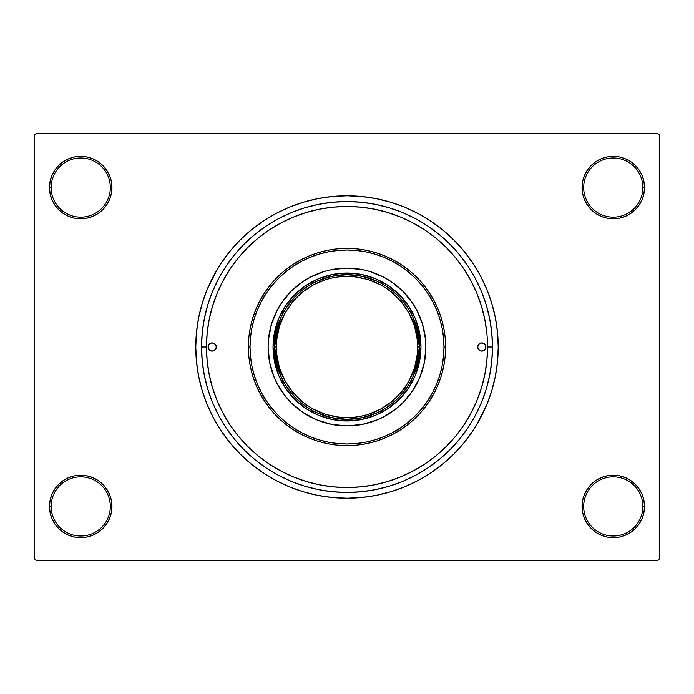 <?xml version="1.0" encoding="UTF-8"?>
<svg xmlns="http://www.w3.org/2000/svg" width="694" height="694" viewBox="0 0 694 694"><rect width="100%" height="100%" fill="white"/><g stroke="black" fill="none" stroke-linecap="round" stroke-linejoin="round"><path stroke-width="1.04" d="M582.049 506.438L583.689 506.438A29.59 29.59 0 0 0 613.279 536.02A29.59 29.59 0 0 0 642.861 506.438A29.59 29.59 0 0 0 613.279 476.847A29.59 29.59 0 0 0 583.689 506.438L582.049 506.438A31.23 31.23 0 0 1 613.279 475.208A31.23 31.23 0 0 1 644.509 506.438L642.861 506.438A29.59 29.59 0 0 1 613.279 536.02A29.59 29.59 0 0 1 583.689 506.438A29.59 29.59 0 0 1 613.279 476.847A29.59 29.59 0 0 1 642.861 506.438L644.509 506.438L643.911 500.348L642.132 494.484L639.243 489.088L635.357 484.351L630.629 480.474L625.225 477.585L619.369 475.806L613.279 475.208L607.181 475.806L601.325 477.585L595.929 480.474L591.193 484.351L587.306 489.088L584.426 494.484L582.648 500.348L582.049 506.438L582.648 512.528L584.426 518.392L587.306 523.788L591.193 528.524L595.929 532.402L601.325 535.291L607.181 537.069L613.279 537.668L619.369 537.069L625.225 535.291L630.629 532.402L635.357 528.524L639.243 523.788L642.132 518.392L643.911 512.528L644.509 506.438A31.23 31.23 0 0 1 613.279 537.668A31.23 31.23 0 0 1 582.049 506.438L582.648 512.528M110.311 506.438A29.59 29.59 0 0 0 80.721 476.847A29.59 29.59 0 0 0 51.139 506.438L49.491 506.438A31.23 31.23 0 0 1 80.721 475.208A31.23 31.23 0 0 1 111.951 506.438L110.311 506.438A29.59 29.59 0 0 1 80.721 536.02A29.59 29.59 0 0 1 51.139 506.438A29.59 29.59 0 0 1 80.721 476.847A29.59 29.59 0 0 1 110.311 506.438L111.951 506.438L111.352 500.348L109.574 494.484L106.694 489.088L102.807 484.351L98.071 480.474L92.675 477.585L86.819 475.806L80.721 475.208L74.631 475.806L68.775 477.585L63.371 480.474L58.643 484.351L54.757 489.088L51.868 494.484L50.089 500.348L49.491 506.438L50.089 512.528L51.868 518.392L54.757 523.788L58.643 528.524L63.371 532.402L68.775 535.291L74.631 537.069L80.721 537.668L86.819 537.069L92.675 535.291L98.071 532.402L102.807 528.524L106.694 523.788L109.574 518.392L111.352 512.528L111.951 506.438A31.23 31.23 0 0 1 80.721 537.668A31.23 31.23 0 0 1 49.491 506.438L51.139 506.438A29.59 29.59 0 0 0 80.721 536.02A29.59 29.59 0 0 0 110.311 506.438M111.951 187.562A31.23 31.23 0 0 1 80.721 218.792A31.23 31.23 0 0 1 49.491 187.562L51.139 187.562A29.59 29.59 0 0 0 80.721 217.153A29.59 29.59 0 0 0 110.311 187.562A29.59 29.59 0 0 0 80.721 157.98A29.59 29.59 0 0 0 51.139 187.562L49.491 187.562A31.23 31.23 0 0 1 80.721 156.332A31.23 31.23 0 0 1 111.951 187.562L110.311 187.562A29.59 29.59 0 0 1 80.721 217.153A29.59 29.59 0 0 1 51.139 187.562A29.59 29.59 0 0 1 80.721 157.98A29.59 29.59 0 0 1 110.311 187.562L111.951 187.562L111.352 181.472L109.574 175.608L106.694 170.212L102.807 165.476L98.071 161.598L92.675 158.709L86.819 156.931L80.721 156.332L74.631 156.931L68.775 158.709L63.371 161.598L58.643 165.476L54.757 170.212L51.868 175.608L50.089 181.472L49.491 187.562L50.089 193.652L51.868 199.516L54.757 204.912L58.643 209.649L63.371 213.526L68.775 216.415L74.631 218.194L80.721 218.792L86.819 218.194L92.675 216.415L98.071 213.526L102.807 209.649L106.694 204.912L109.574 199.516L111.352 193.652L111.951 187.562L111.352 181.472M642.861 187.562A29.59 29.59 0 0 0 613.279 157.98A29.59 29.59 0 0 0 583.689 187.562L582.049 187.562A31.23 31.23 0 0 1 613.279 156.332A31.23 31.23 0 0 1 644.509 187.562L642.861 187.562A29.59 29.59 0 0 1 613.279 217.153A29.59 29.59 0 0 1 583.689 187.562A29.59 29.59 0 0 1 613.279 157.98A29.59 29.59 0 0 1 642.861 187.562L644.509 187.562L643.911 181.472L642.132 175.608L639.243 170.212L635.357 165.476L630.629 161.598L625.225 158.709L619.369 156.931L613.279 156.332L607.181 156.931L601.325 158.709L595.929 161.598L591.193 165.476L587.306 170.212L584.426 175.608L582.648 181.472L582.049 187.562L582.648 193.652L584.426 199.516L587.306 204.912L591.193 209.649L595.929 213.526L601.325 216.415L607.181 218.194L613.279 218.792L619.369 218.194L625.225 216.415L630.629 213.526L635.357 209.649L639.243 204.912L642.132 199.516L643.911 193.652L644.509 187.562A31.23 31.23 0 0 1 613.279 218.792A31.23 31.23 0 0 1 582.049 187.562L583.689 187.562A29.59 29.59 0 0 0 613.279 217.153A29.59 29.59 0 0 0 642.861 187.562M486.858 333.224L484.837 319.587L481.48 306.201L476.839 293.224L470.94 280.749L463.852 268.925L455.637 257.847L446.372 247.628L436.153 238.363L425.075 230.148L413.251 223.06L400.776 217.161L387.799 212.52L374.413 209.163L360.776 207.142L347 206.465L333.224 207.142L319.587 209.163L306.201 212.52L293.224 217.161L280.749 223.06L268.925 230.148L257.847 238.363L247.628 247.628L238.363 257.847L230.148 268.925L223.06 280.749L217.161 293.224L212.52 306.201L209.163 319.587L207.142 333.224L206.465 347L207.142 360.776L209.163 374.413L212.52 387.799L217.161 400.776L223.06 413.251L230.148 425.075L238.363 436.153L247.628 446.372L257.847 455.637L268.925 463.852L280.749 470.94L293.224 476.839L306.201 481.48L319.587 484.837L333.224 486.858L347 487.535L360.776 486.858L374.413 484.837L387.799 481.48L400.776 476.839L413.251 470.94L425.075 463.852L436.153 455.637L446.372 446.372L455.637 436.153L463.852 425.075L470.94 413.251L476.839 400.776L481.48 387.799L484.837 374.413L486.858 360.793L487.535 347A140.535 140.535 0 0 1 347 487.535A140.535 140.535 0 0 1 206.465 347A140.535 140.535 0 0 1 347 206.465A140.535 140.535 0 0 1 487.535 347L492.462 347A145.462 145.462 0 0 1 347 492.462A145.462 145.462 0 0 1 201.538 347L202.232 332.738L204.331 318.624L207.801 304.77L212.607 291.333L218.714 278.424L226.053 266.184L234.555 254.715L244.141 244.141L254.715 234.555L266.184 226.053L278.424 218.714L291.333 212.607L304.77 207.801L318.624 204.331L332.738 202.232L347 201.538L361.262 202.232L375.376 204.331L389.23 207.801L402.667 212.607L415.576 218.714L427.816 226.053L439.285 234.555L449.859 244.141L459.445 254.715L467.947 266.184L475.286 278.424L481.393 291.333L486.199 304.77L489.669 318.624L491.768 332.738L492.462 347L491.768 361.262L489.669 375.376L486.199 389.23L481.393 402.667L475.286 415.576L467.947 427.816L459.445 439.285L449.859 449.859L439.285 459.445L427.816 467.947L415.576 475.286L402.667 481.393L389.23 486.199L375.376 489.669L361.262 491.768L347 492.462L332.738 491.768L318.624 489.669L304.77 486.199L291.333 481.393L278.424 475.286L266.184 467.947L254.715 459.445L244.141 449.859L234.555 439.285L226.053 427.816L218.714 415.576L212.607 402.667L207.801 389.23L204.331 375.376L202.232 361.262L201.538 347L206.465 347L201.538 347A145.462 145.462 0 0 1 347 201.538A145.462 145.462 0 0 1 492.462 347L487.535 347L487.361 339.991M481.966 307.832L482.937 311.346M476.709 424.745L486.711 404.871L491.708 390.896L495.316 376.504L497.494 361.826L498.223 347A151.223 151.223 0 0 1 347 498.223A151.223 151.223 0 0 1 195.777 347A151.223 151.223 0 0 1 347 195.777A151.223 151.223 0 0 1 498.223 347L497.494 332.174L495.316 317.496L491.708 303.104L486.711 289.129L480.361 275.718L475.416 267.147M657.66 560.683L36.34 560.683L34.7 559.034L34.7 134.966L36.34 133.317L657.66 133.317L36.34 133.317L34.7 134.966L34.7 559.034L36.34 560.683L657.66 560.683L659.3 559.034L659.3 134.966L659.3 559.034L657.66 560.683M438.547 240.376L434.21 236.793M428.042 232.186L423.47 229.098M404.281 218.671L400.126 216.892M248.252 247.003L244.904 250.43M213.622 302.731L211.991 307.971M209.987 315.735L208.929 320.802M207.549 329.555L207.081 333.849M207.081 360.151L207.558 364.463M208.929 373.199L209.987 378.265M221.69 410.614L224.336 415.593M235.986 433.169L239.326 437.307M388.05 481.402L388.692 481.211M423.487 464.902L428.042 461.814M657.66 133.317L659.3 134.966L657.66 133.317M217.291 269.255L207.289 289.129L202.292 303.104L198.684 317.496L196.506 332.174L195.777 347L196.506 361.826L198.684 376.504L202.292 390.896L207.289 404.871L213.639 418.282L218.584 426.853M213.639 418.282L221.265 431.009L230.104 442.928L240.072 453.928L251.072 463.896L262.991 472.735L275.718 480.361L289.129 486.711L303.104 491.708L317.496 495.316L332.174 497.494L347 498.223L356.889 497.893M491.708 390.896L494.267 381.336M480.361 275.718L472.735 262.991L463.896 251.072L453.928 240.072L442.928 230.104L431.009 221.265L418.282 213.639L404.871 207.289L390.896 202.292L376.504 198.684L361.826 196.506L347 195.777L337.111 196.107M202.292 303.104L199.733 312.664M642.132 175.608L639.243 170.212L635.357 165.476M625.225 158.709L619.369 156.931L613.279 156.332L607.181 156.931L601.325 158.709M595.929 161.598L591.193 165.476M582.648 181.472L582.049 187.562M92.675 158.709L86.819 156.931L80.721 156.332L74.631 156.931L68.775 158.709M51.868 199.516L54.757 204.912L58.643 209.649M98.071 213.526L102.807 209.649M51.868 518.392L54.757 523.788L58.643 528.524M68.775 535.291L74.631 537.069L80.721 537.668L86.819 537.069L92.675 535.291M98.071 532.402L102.807 528.524M111.352 512.528L111.951 506.438M642.132 494.484L639.243 489.088L635.357 484.351M595.929 480.474L591.193 484.351M601.325 535.291L607.181 537.069L613.279 537.668L619.369 537.069L625.225 535.291M347 195.777L332.174 196.506L317.496 198.684L303.104 202.292L289.129 207.289L275.718 213.639L262.991 221.265L251.072 230.104L240.072 240.072L230.104 251.072L221.265 262.991L213.639 275.718M347 498.223L361.826 497.494L376.504 495.316L390.896 491.708L404.871 486.711L418.282 480.361L431.009 472.735L442.928 463.896L453.928 453.928L463.896 442.928L472.735 431.009L480.361 418.282M216.328 347A4.112 4.112 0 0 1 212.217 351.112A4.112 4.112 0 0 1 208.105 347L209.31 344.094L212.217 342.888L215.123 344.094L216.328 347L215.123 349.906L212.217 351.112L209.31 349.906L208.105 347A4.112 4.112 0 0 1 212.217 342.888A4.112 4.112 0 0 1 216.328 347M485.895 347A4.112 4.112 0 0 1 481.783 351.112A4.112 4.112 0 0 1 477.672 347L478.877 344.094L481.783 342.888L484.69 344.094L485.895 347L484.69 349.906L481.783 351.112L478.877 349.906L477.672 347A4.112 4.112 0 0 1 481.783 342.888A4.112 4.112 0 0 1 485.895 347M419.896 377.18A78.899 78.899 0 0 0 425.899 347A78.899 78.899 0 0 1 347 425.899A78.899 78.899 0 0 1 268.101 347A78.899 78.899 0 0 0 274.104 377.18M281.408 390.843A78.899 78.899 0 0 0 303.157 412.592L291.211 402.789L286.015 397.055L277.418 384.19L274.113 377.189A78.899 78.899 0 0 0 281.391 390.826M303.174 412.609A78.899 78.899 0 0 0 316.794 419.887L303.165 412.6M316.82 419.896A78.899 78.899 0 0 0 377.18 419.896M390.843 412.592A78.899 78.899 0 0 0 412.592 390.843L402.789 402.789L397.055 407.985L384.19 416.582L377.189 419.887A78.899 78.899 0 0 0 390.826 412.609M412.609 390.826A78.899 78.899 0 0 0 419.887 377.206L412.6 390.835M248.383 347L250.022 347A96.978 96.978 0 0 1 347 250.022A96.978 96.978 0 0 1 443.978 347L445.617 347A98.617 98.617 0 0 0 347 248.383A98.617 98.617 0 0 0 248.383 347A98.617 98.617 0 0 1 347 248.383A98.617 98.617 0 0 1 445.617 347L445.149 356.664L443.726 366.241L441.375 375.627L438.114 384.745L433.976 393.489L428.996 401.791L423.236 409.564L416.738 416.738L409.564 423.236L401.791 428.996L393.489 433.976L384.745 438.114L375.627 441.375L366.241 443.726L356.664 445.149L347 445.617L337.336 445.149L327.759 443.726L318.373 441.375L309.255 438.114L300.511 433.976L292.209 428.996L284.436 423.236L277.262 416.738L270.764 409.564L265.004 401.791L260.024 393.489L255.886 384.745L252.625 375.627L250.274 366.241L248.851 356.664L248.383 347L248.851 337.336L250.274 327.759L252.625 318.373L255.886 309.255L260.024 300.511L265.004 292.209L270.764 284.436L277.262 277.262L284.436 270.764L292.209 265.004L300.511 260.024L309.255 255.886L318.373 252.625L327.759 250.274L337.336 248.851L347 248.383L356.664 248.851L366.241 250.274L375.627 252.625L384.745 255.886L393.489 260.024L401.791 265.004L409.564 270.764L416.738 277.262L423.236 284.436L428.996 292.209L433.976 300.511L438.114 309.255L441.375 318.373L443.726 327.759L445.149 337.336L445.617 347A98.617 98.617 0 0 1 347 445.617A98.617 98.617 0 0 1 248.383 347A98.617 98.617 0 0 0 347 445.617A98.617 98.617 0 0 0 445.617 347L443.978 347L443.509 337.492L442.113 328.08L439.805 318.85L436.595 309.888L432.527 301.283L427.634 293.12L421.961 285.477L415.576 278.424L408.523 272.039L400.88 266.366L392.717 261.473L384.112 257.405L375.15 254.195L365.92 251.887L356.508 250.491L347 250.022L337.492 250.491L328.08 251.887L318.85 254.195L309.888 257.405L301.283 261.473L293.12 266.366L285.477 272.039L278.424 278.424L272.039 285.477L266.366 293.12L261.473 301.283L257.405 309.888L254.195 318.85L251.887 328.08L250.491 337.492L250.022 347L250.491 356.508L251.887 365.92L254.195 375.15L257.405 384.112L261.473 392.717L266.366 400.88L272.039 408.523L278.424 415.576L285.477 421.961L293.12 427.634L301.283 432.527L309.888 436.595L318.85 439.805L328.08 442.113L337.492 443.509L347 443.978L356.508 443.509L365.92 442.113L375.15 439.805L384.112 436.595L392.717 432.527L400.88 427.634L408.523 421.961L415.576 415.576L421.961 408.523L427.634 400.88L432.527 392.717L436.595 384.112L439.805 375.15L442.113 365.92L443.509 356.508L443.978 347A96.978 96.978 0 0 1 347 443.978A96.978 96.978 0 0 1 250.022 347L248.383 347M481.48 306.201L476.839 293.224M306.201 212.52L293.224 217.161M212.52 387.799L217.161 400.776M387.799 481.48L400.776 476.839M274.113 377.189L269.619 362.389L268.101 347L268.483 339.271L271.501 324.098L277.418 309.81L281.4 303.165L291.211 291.211L303.165 281.4L309.81 277.418L324.098 271.501L331.611 269.619L347 268.101L362.389 269.619L369.902 271.501L384.19 277.418L390.835 281.4L402.789 291.211L412.6 303.165L416.582 309.81L422.499 324.098L425.517 339.271L425.899 347L424.381 362.389L419.887 377.189M377.189 419.887L362.389 424.381L347 425.899L331.611 424.381L316.811 419.887M420.963 347L419.54 361.427L415.333 375.307L408.497 388.093L399.302 399.302L388.093 408.497L375.307 415.333L361.427 419.54L347 420.963L332.573 419.54L318.693 415.333L305.907 408.497L294.698 399.302L285.503 388.093L278.667 375.307L274.46 361.427L273.037 347L274.46 332.573L278.667 318.693L285.503 305.907L294.698 294.698L305.907 285.503L318.693 278.667L332.573 274.46L347 273.037L361.427 274.46L375.307 278.667L388.093 285.503L399.302 294.698L408.497 305.907L415.333 318.693L419.54 332.573L420.963 347M274.104 316.82A78.899 78.899 0 0 0 268.101 347A78.899 78.899 0 0 1 347 268.101A78.899 78.899 0 0 1 425.899 347A78.899 78.899 0 0 0 419.896 316.82M419.887 316.794A78.899 78.899 0 0 0 412.609 303.174M412.592 303.157A78.899 78.899 0 0 0 390.843 281.408M390.826 281.391A78.899 78.899 0 0 0 377.206 274.113M377.18 274.104A78.899 78.899 0 0 0 316.82 274.104M316.794 274.113A78.899 78.899 0 0 0 303.174 281.391M303.157 281.408A78.899 78.899 0 0 0 281.408 303.157M281.391 303.174A78.899 78.899 0 0 0 274.113 316.794M477.984 345.43L477.75 346.202M216.016 348.57L216.25 347.798M377.128 281.252L362.415 276.342L347 274.677L347 273.037A73.963 73.963 0 0 0 273.037 347A73.963 73.963 0 0 0 347 420.963L347 419.323L362.415 417.658L377.128 412.748M316.872 412.748L331.585 417.658L347 419.323L347 420.963A73.963 73.963 0 0 1 273.037 347A73.963 73.963 0 0 1 347 273.037A73.963 73.963 0 0 1 420.963 347A73.963 73.963 0 0 1 347 420.963A73.963 73.963 0 0 0 420.963 347A73.963 73.963 0 0 0 347 273.037L347 274.677L331.585 276.342L316.872 281.252M412.748 377.128L417.658 362.415L419.323 347L417.658 331.585L412.748 316.872M281.252 316.872L276.342 331.585L274.677 347L276.342 362.415L281.252 377.128M307.737 405.764L313.679 409.33L326.484 414.639L340.069 417.337L353.931 417.337L360.785 416.322L367.516 414.639L380.321 409.33L391.841 401.635L401.635 391.841L405.764 386.263L409.33 380.321L414.639 367.516L417.337 353.931L417.675 347L419.323 347C422.23 325.842 400.533 275.665 347 274.677C293.467 275.665 271.77 325.842 274.677 347C271.77 368.158 293.467 418.335 347 419.323C400.533 418.335 422.23 368.158 419.323 347L417.675 347C420.521 367.673 399.31 416.712 347 417.675C294.69 416.712 273.479 367.673 276.325 347L274.677 347A72.323 72.323 0 0 1 347 274.677A72.323 72.323 0 0 1 419.323 347A72.323 72.323 0 0 1 347 419.323A72.323 72.323 0 0 1 274.677 347L276.325 347L276.663 353.931L279.361 367.516L284.67 380.321L292.365 391.841L302.159 401.635L307.772 405.79M386.263 288.236L380.321 284.67L367.516 279.361L353.931 276.663L340.069 276.663L333.215 277.678L326.484 279.361L313.679 284.67L302.159 292.365L297.023 297.023L292.365 302.159L284.67 313.679L279.361 326.484L276.663 340.069L276.325 347C273.479 326.327 294.69 277.288 347 276.325C399.31 277.288 420.521 326.327 417.675 347L417.337 340.069L414.639 326.484L409.33 313.679L401.635 302.159L391.841 292.365L386.228 288.21"/></g></svg>
